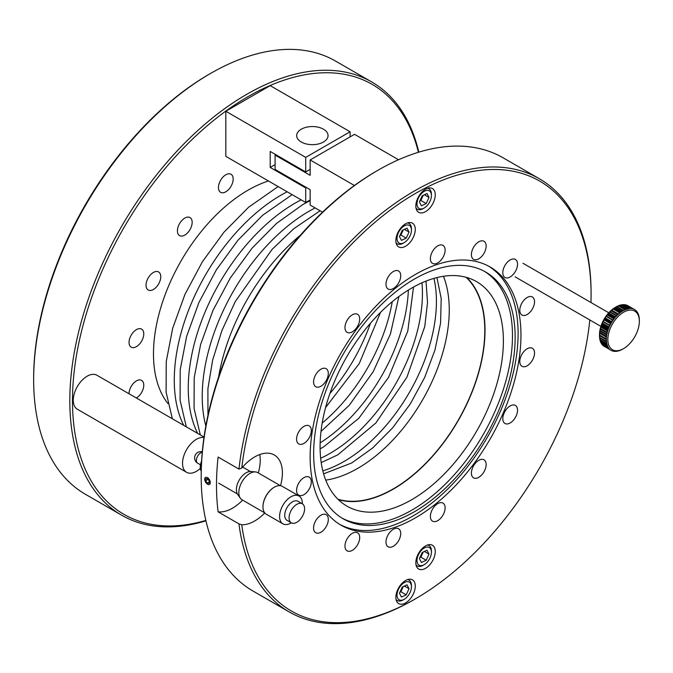 <?xml version="1.0" encoding="UTF-8"?>
<svg xmlns="http://www.w3.org/2000/svg" width="673" height="673" viewBox="0 0 673 673"><rect width="100%" height="100%" fill="white"/><g stroke="black" fill="none" stroke-linecap="round" stroke-linejoin="round"><path stroke-width="1.01" d="M418.404 152.291A248.236 143.324 120 0 0 248.017 96.66A248.236 143.324 120 0 0 73.769 375.425A248.236 143.324 120 0 0 205.854 520.439M205.946 520.826A250.12 144.409 -60 0 1 121.62 515.19A250.12 144.409 -60 0 1 83.284 314.762A250.12 144.409 -60 0 1 246.68 94.355A250.12 144.409 -60 0 1 371.74 81.963A250.12 144.409 -60 0 1 418.791 152.174M33.65 379.808L33.65 378.268A248.236 143.324 -60 0 1 209.177 74.24L210.506 73.475A250.12 144.409 120 0 0 210.506 73.475A250.12 144.409 120 0 0 33.65 379.808A250.12 144.409 120 0 0 85.454 494.302L121.62 515.19M371.74 81.963L335.566 61.083A250.12 144.409 120 0 0 210.514 73.475L209.177 74.24M225.817 191.797A10.423 6.015 -60 0 1 220.601 192.31A10.423 6.015 -60 0 1 219.011 183.965A10.423 6.015 -60 0 1 225.817 174.778A10.423 6.015 -60 0 1 231.024 174.265A10.423 6.015 -60 0 1 232.622 182.61A10.423 6.015 -60 0 1 225.817 191.797M184.789 235.096A10.423 6.015 -60 0 1 179.582 235.617A10.423 6.015 -60 0 1 177.983 227.264A10.423 6.015 -60 0 1 184.789 218.086A10.423 6.015 -60 0 1 190.005 217.564A10.423 6.015 -60 0 1 191.603 225.918A10.423 6.015 -60 0 1 184.789 235.096M153.394 289.474A10.423 6.015 -60 0 1 148.186 289.996A10.423 6.015 -60 0 1 146.588 281.642A10.423 6.015 -60 0 1 153.394 272.464A10.423 6.015 -60 0 1 158.609 271.951A10.423 6.015 -60 0 1 160.208 280.296A10.423 6.015 -60 0 1 153.394 289.474M136.409 346.654A10.423 6.015 -60 0 1 131.193 347.167A10.423 6.015 -60 0 1 129.603 338.822A10.423 6.015 -60 0 1 136.409 329.644A10.423 6.015 -60 0 1 141.616 329.122A10.423 6.015 -60 0 1 143.214 337.476A10.423 6.015 -60 0 1 136.409 346.654M129.039 393.781A10.423 6.015 -60 0 1 136.409 380.91A10.423 6.015 -60 0 1 141.616 380.396A10.423 6.015 -60 0 1 143.214 388.742A10.423 6.015 -60 0 1 136.409 397.928A10.423 6.015 -60 0 1 136.308 397.979M268.443 180.97A133.691 77.185 120 0 0 248.017 190.19A133.691 77.185 120 0 0 165.331 294.168A133.691 77.185 120 0 0 167.846 403.48M241.75 524.763A248.236 143.324 120 0 0 415.552 598.76L414.223 599.525A250.12 144.409 -60 0 1 289.163 611.917A250.12 144.409 -60 0 1 238.957 523.88L241.75 524.763A39.227 22.646 120 0 0 254.672 520.986A39.227 22.646 120 0 0 264.792 512.944M280.498 485.729A39.227 22.646 120 0 0 274.281 454.99A39.227 22.646 120 0 0 254.672 456.933A39.227 22.646 120 0 0 241.75 468.08L238.957 469.106L218.102 457.06A250.12 144.409 -60 0 0 218.102 511.842L238.957 523.88M218.102 511.842A39.227 22.646 120 0 0 232.479 508.182A39.227 22.646 120 0 0 242.608 500.115M258.306 472.942A39.227 22.646 120 0 0 259.753 454.536M201.193 476.534L201.193 474.995A248.236 143.324 -60 0 1 376.72 170.967L378.049 170.202A250.12 144.409 120 0 0 201.193 476.534A250.12 144.409 120 0 0 252.998 591.037L289.163 611.917M238.957 469.106A250.12 144.409 -60 0 1 414.223 191.082A250.12 144.409 -60 0 1 539.283 178.698A250.12 144.409 -60 0 1 591.087 293.192A250.12 144.409 -60 0 1 591.087 293.966M590.961 302.514A248.236 143.324 120 0 0 591.087 294.732A248.236 143.324 120 0 0 415.552 193.387A248.236 143.324 120 0 0 241.75 468.08M415.552 598.76A248.236 143.324 120 0 0 415.561 598.76A248.236 143.324 120 0 0 589.8 319.961M414.231 599.525A250.12 144.409 -60 0 1 414.223 599.525L415.561 598.76M405.567 246.242A13.729 7.925 120 0 0 414.543 234.137A13.729 7.925 120 0 0 412.431 223.142A13.729 7.925 120 0 0 405.567 223.815A13.729 7.925 120 0 0 396.599 235.92A13.729 7.925 120 0 0 398.702 246.915A13.729 7.925 120 0 0 405.567 246.242M425.538 211.65A13.729 7.925 120 0 0 434.514 199.544A13.729 7.925 120 0 0 432.403 188.549A13.729 7.925 120 0 0 425.538 189.222A13.729 7.925 120 0 0 416.57 201.328A13.729 7.925 120 0 0 418.673 212.323A13.729 7.925 120 0 0 425.538 211.65M405.567 602.924A13.729 7.925 120 0 0 414.543 590.827A13.729 7.925 120 0 0 412.431 579.823A13.729 7.925 120 0 0 405.567 580.505A13.729 7.925 120 0 0 396.599 592.602A13.729 7.925 120 0 0 398.702 603.605A13.729 7.925 120 0 0 405.567 602.924M425.538 568.332A13.729 7.925 120 0 0 434.514 556.235A13.729 7.925 120 0 0 432.403 545.231A13.729 7.925 120 0 0 425.538 545.912A13.729 7.925 120 0 0 416.57 558.01A13.729 7.925 120 0 0 418.673 569.013A13.729 7.925 120 0 0 425.538 568.332M303.944 494.655A10.423 6.015 120 0 0 310.749 485.469A10.423 6.015 120 0 0 309.159 477.123A10.423 6.015 120 0 0 303.944 477.637A10.423 6.015 120 0 0 297.138 486.823A10.423 6.015 120 0 0 298.736 495.168A10.423 6.015 120 0 0 303.944 494.655M376.72 170.967L378.049 170.202A250.12 144.409 120 0 1 503.11 157.81L539.283 178.698M303.944 443.381A10.423 6.015 120 0 0 310.749 434.203A10.423 6.015 120 0 0 309.159 425.849A10.423 6.015 120 0 0 303.944 426.371A10.423 6.015 120 0 0 297.138 435.549A10.423 6.015 120 0 0 298.736 443.902A10.423 6.015 120 0 0 303.944 443.381M320.937 386.209A10.423 6.015 120 0 0 327.743 377.023A10.423 6.015 120 0 0 326.144 368.678A10.423 6.015 120 0 0 320.937 369.191A10.423 6.015 120 0 0 314.131 378.377A10.423 6.015 120 0 0 315.73 386.723A10.423 6.015 120 0 0 320.937 386.209M352.332 331.831A10.423 6.015 120 0 0 359.138 322.645A10.423 6.015 120 0 0 357.54 314.299A10.423 6.015 120 0 0 352.332 314.813A10.423 6.015 120 0 0 345.527 323.991A10.423 6.015 120 0 0 347.125 332.344A10.423 6.015 120 0 0 352.332 331.831M393.352 288.524A10.423 6.015 120 0 0 400.157 279.345A10.423 6.015 120 0 0 398.567 270.992A10.423 6.015 120 0 0 393.352 271.513A10.423 6.015 120 0 0 386.546 280.691A10.423 6.015 120 0 0 388.144 289.037A10.423 6.015 120 0 0 393.352 288.524M437.753 262.891A10.423 6.015 120 0 0 444.559 253.713A10.423 6.015 120 0 0 442.969 245.359A10.423 6.015 120 0 0 437.753 245.872A10.423 6.015 120 0 0 430.947 255.059A10.423 6.015 120 0 0 432.546 263.404A10.423 6.015 120 0 0 437.753 262.891M478.772 258.827A10.423 6.015 120 0 0 485.586 249.649A10.423 6.015 120 0 0 483.988 241.296A10.423 6.015 120 0 0 478.772 241.809A10.423 6.015 120 0 0 471.966 250.995A10.423 6.015 120 0 0 473.565 259.341A10.423 6.015 120 0 0 478.772 258.827M510.176 276.956A10.423 6.015 120 0 0 516.982 267.77A10.423 6.015 120 0 0 515.383 259.425A10.423 6.015 120 0 0 510.176 259.938A10.423 6.015 120 0 0 503.362 269.124A10.423 6.015 120 0 0 504.96 277.469A10.423 6.015 120 0 0 510.176 276.956M527.161 314.51A10.423 6.015 120 0 0 533.967 305.332A10.423 6.015 120 0 0 532.377 296.978A10.423 6.015 120 0 0 527.161 297.5A10.423 6.015 120 0 0 520.355 306.678A10.423 6.015 120 0 0 521.954 315.023A10.423 6.015 120 0 0 527.161 314.51M527.161 365.784A10.423 6.015 120 0 0 533.967 356.597A10.423 6.015 120 0 0 532.377 348.252A10.423 6.015 120 0 0 527.161 348.765A10.423 6.015 120 0 0 520.355 357.943A10.423 6.015 120 0 0 521.954 366.297A10.423 6.015 120 0 0 527.161 365.784M510.176 422.955A10.423 6.015 120 0 0 516.982 413.777A10.423 6.015 120 0 0 515.383 405.424A10.423 6.015 120 0 0 510.176 405.945A10.423 6.015 120 0 0 503.362 415.123A10.423 6.015 120 0 0 504.96 423.477A10.423 6.015 120 0 0 510.176 422.955M478.772 477.334A10.423 6.015 120 0 0 485.586 468.156A10.423 6.015 120 0 0 483.988 459.802A10.423 6.015 120 0 0 478.772 460.324A10.423 6.015 120 0 0 471.966 469.502A10.423 6.015 120 0 0 473.565 477.855A10.423 6.015 120 0 0 478.772 477.334M437.753 520.641A10.423 6.015 120 0 0 444.559 511.455A10.423 6.015 120 0 0 442.969 503.11A10.423 6.015 120 0 0 437.753 503.623A10.423 6.015 120 0 0 430.947 512.809A10.423 6.015 120 0 0 432.546 521.154A10.423 6.015 120 0 0 437.753 520.641M393.352 546.274A10.423 6.015 120 0 0 400.157 537.096A10.423 6.015 120 0 0 398.567 528.742A10.423 6.015 120 0 0 393.352 529.256A10.423 6.015 120 0 0 386.546 538.442A10.423 6.015 120 0 0 388.144 546.787A10.423 6.015 120 0 0 393.352 546.274M352.332 550.337A10.423 6.015 120 0 0 359.138 541.159A10.423 6.015 120 0 0 357.54 532.806A10.423 6.015 120 0 0 352.332 533.319A10.423 6.015 120 0 0 345.527 542.505A10.423 6.015 120 0 0 347.125 550.851A10.423 6.015 120 0 0 352.332 550.337M320.937 532.208A10.423 6.015 120 0 0 327.743 523.03A10.423 6.015 120 0 0 326.144 514.677A10.423 6.015 120 0 0 320.937 515.198A10.423 6.015 120 0 0 314.131 524.376A10.423 6.015 120 0 0 315.73 532.73A10.423 6.015 120 0 0 320.937 532.208M310.152 456.933A149.07 86.068 120 0 0 341.026 525.176A149.07 86.068 120 0 0 455.89 485.233A149.07 86.068 120 0 0 520.961 335.221A149.07 86.068 120 0 0 490.087 266.979A149.07 86.068 120 0 0 375.214 306.913A149.07 86.068 120 0 0 310.152 456.933M339.613 524.326A149.07 86.068 120 0 0 453.972 482.6A149.07 86.068 120 0 0 518.109 333.572A149.07 86.068 120 0 0 488.648 266.18M515.148 337.24A142.474 82.257 120 0 0 485.637 272.018A142.474 82.257 120 0 0 375.845 310.194A142.474 82.257 120 0 0 313.652 453.577A142.474 82.257 120 0 0 343.163 518.799A142.474 82.257 120 0 0 452.954 480.623A142.474 82.257 120 0 0 515.148 337.24M341.842 518.008A142.474 82.257 120 0 0 451.162 478.166A142.474 82.257 120 0 0 512.481 335.709A142.474 82.257 120 0 0 484.299 271.269M338.401 499.677A129.611 74.829 120 0 0 393.36 489.086A129.611 74.829 120 0 0 475.331 383.282A129.611 74.829 120 0 0 466.7 277.453M411.741 499.694A129.611 74.829 120 0 0 496.413 385.486A129.611 74.829 120 0 0 476.543 281.625A129.611 74.829 120 0 0 411.741 288.044A129.611 74.829 120 0 0 327.07 402.261A129.611 74.829 120 0 0 346.932 506.121A129.611 74.829 120 0 0 411.741 499.694M301.268 142.011A15.689 9.06 0 0 0 323.461 142.011A15.689 9.06 0 0 0 323.461 129.199A15.689 9.06 0 0 0 301.268 129.199A15.689 9.06 0 0 0 301.268 142.011A15.689 9.06 180 0 1 301.268 129.199A15.689 9.06 180 0 1 323.461 129.199A15.689 9.06 180 0 1 323.461 142.011A15.689 9.06 180 0 1 301.268 142.011M350.095 136.888L350.095 131.765L270.201 85.639L225.825 111.264L225.825 156.363L305.71 202.489L310.152 199.923M350.095 131.765L305.71 157.389L225.825 111.264M275.089 164.616L270.201 167.434L305.71 187.935L305.71 202.489M306.417 187.523L305.71 187.935M305.71 157.389L305.71 171.943L270.201 151.442L270.201 167.434M310.152 169.377L305.71 171.943M398.551 159.745L354.528 134.331L310.152 159.947L310.152 175.325L275.089 155.084L275.089 169.428L310.152 189.677L310.152 205.046L322.502 212.18M310.152 159.947L354.402 185.504M275.652 154.588L275.089 155.084M203.961 437.526A19.618 11.323 120 0 0 196.398 439.301A19.618 11.323 120 0 0 183.586 456.588A19.618 11.323 120 0 0 186.589 472.303A19.618 11.323 120 0 0 196.398 471.336A19.618 11.323 120 0 0 200.31 468.416M204.028 437.071L96.937 375.248A19.618 11.323 120 0 0 87.128 376.215A19.618 11.323 120 0 0 74.316 393.503A19.618 11.323 120 0 0 77.319 409.218L186.589 472.303M443.44 276.275A129.3 74.653 -60 0 1 357.834 468.315A129.3 74.653 -60 0 1 325.749 480.127M337.93 499.223A129.3 74.653 120 0 0 393.36 488.834A129.3 74.653 120 0 0 475.298 382.794A129.3 74.653 120 0 0 466.069 277.276M201.589 461.098A11.769 6.797 120 0 0 201.227 471.117M298.98 495.993L282.366 486.394A16.068 9.279 120 0 0 277.756 485.822A16.068 9.279 120 0 0 274.332 487.193A16.068 9.279 120 0 0 262.966 506.87A16.068 9.279 120 0 0 266.298 514.231L282.912 523.821A16.068 9.279 120 0 0 287.531 524.393A16.068 9.279 120 0 0 291.325 522.803A10.987 6.343 -60 0 1 290.189 512.481A10.987 6.343 -60 0 1 299.174 503.396A10.987 6.343 -60 0 1 302.32 503.791A16.068 9.279 120 0 0 298.98 495.993A16.068 9.279 120 0 0 294.37 495.421A16.068 9.279 120 0 0 281.238 508.704A16.068 9.279 120 0 0 282.912 523.821M264.758 512.902L242.07 499.803A15.689 9.06 -60 0 1 240.311 498.18A15.689 9.06 -60 0 1 241.262 483.197A15.689 9.06 -60 0 1 253.258 472.067A15.689 9.06 -60 0 1 255.479 471.916A15.689 9.06 -60 0 1 257.759 472.623L280.448 485.721M255.479 471.916L250.97 471.504A13.729 7.925 120 0 0 249.027 471.638A13.729 7.925 120 0 0 238.528 481.38A13.729 7.925 120 0 0 237.704 494.487L240.311 498.18M274.197 487.269A15.689 9.06 120 0 0 274.062 487.345A15.689 9.06 120 0 0 262.966 506.567A15.689 9.06 120 0 0 262.975 506.719M302.32 503.791A10.987 6.343 -60 0 1 303.473 514.122A10.987 6.343 -60 0 1 294.496 523.207A10.987 6.343 -60 0 1 291.342 522.812L286.992 520.305A10.987 6.343 -60 0 1 285.848 509.974A10.987 6.343 -60 0 1 294.824 500.889A10.987 6.343 -60 0 1 297.979 501.276L302.32 503.791M626.378 310.901A22.285 12.863 120 0 0 608.089 336.155A22.285 12.863 120 0 0 620.809 349.926A22.285 12.863 120 0 0 623.593 348.606A22.285 12.863 120 0 0 639.35 321.315A22.285 12.863 120 0 0 626.378 310.901M622.668 349.144L623.105 348.883L622.668 349.144A23.538 13.586 -60 0 1 622.062 349.48L621.625 349.708A23.538 13.586 -60 0 1 621.019 349.994L620.582 350.187A23.538 13.586 -60 0 1 619.984 350.431L619.547 350.591A23.538 13.586 -60 0 1 618.958 350.793L618.529 350.919A23.538 13.586 -60 0 1 617.949 351.062L617.528 351.155A23.538 13.586 -60 0 1 616.956 351.256L616.544 351.314A23.538 13.586 -60 0 1 615.988 351.365L615.585 351.382A23.538 13.586 -60 0 1 615.046 351.382L614.651 351.373A23.538 13.586 -60 0 1 614.129 351.323L613.759 351.272A23.538 13.586 -60 0 1 613.254 351.18L612.893 351.087A23.538 13.586 -60 0 1 612.413 350.944L612.068 350.826A23.538 13.586 -60 0 1 611.614 350.633L611.286 350.473A23.538 13.586 -60 0 1 610.857 350.238L610.546 350.044A23.538 13.586 -60 0 1 610.142 349.758L609.856 349.539A23.538 13.586 -60 0 1 609.486 349.203L609.216 348.951A23.538 13.586 -60 0 1 608.872 348.572L608.636 348.286A23.538 13.586 -60 0 1 608.316 347.874L608.106 347.554A23.538 13.586 -60 0 1 607.82 347.091L607.635 346.746A23.538 13.586 -60 0 1 607.383 346.25L607.727 345.981L607.214 345.88A23.538 13.586 -60 0 1 607.004 345.342L607.366 345.072L606.869 344.946A23.538 13.586 -60 0 1 606.693 344.374L607.071 344.105L606.575 343.953A23.538 13.586 -60 0 1 606.44 343.348L606.836 343.079L606.348 342.902A23.538 13.586 -60 0 1 606.247 342.271L606.659 342.002L606.188 341.8A23.538 13.586 -60 0 1 606.129 341.144L606.55 340.883L606.095 340.656A23.538 13.586 -60 0 1 606.07 339.974L606.508 339.714L606.062 339.47A23.538 13.586 -60 0 1 606.079 338.763L606.533 338.511L606.095 338.241A23.538 13.586 -60 0 1 606.146 337.518L606.617 337.274L606.196 336.98A23.538 13.586 -60 0 1 606.289 336.239L606.768 336.012L606.365 335.692A23.538 13.586 -60 0 1 606.491 334.935L606.979 334.725L606.6 334.38A23.538 13.586 -60 0 1 606.76 333.615L607.256 333.413L606.886 333.051A23.538 13.586 -60 0 1 607.088 332.277L607.593 332.092L607.248 331.713A23.538 13.586 -60 0 1 607.483 330.931L607.997 330.763L607.66 330.367A23.538 13.586 -60 0 1 607.929 329.585L608.451 329.434L608.14 329.013A23.538 13.586 -60 0 1 608.442 328.231L608.972 328.104L608.678 327.667A23.538 13.586 -60 0 1 609.006 326.893L609.536 326.784L609.267 326.329A23.538 13.586 -60 0 1 609.629 325.564L610.159 325.471L609.906 325.009A23.538 13.586 -60 0 1 610.302 324.251L610.84 324.184L610.604 323.705A23.538 13.586 -60 0 1 611.025 322.956L611.555 322.914L611.345 322.426A23.538 13.586 -60 0 1 611.791 321.694L612.321 321.677L612.127 321.172A23.538 13.586 -60 0 1 612.598 320.466L613.128 320.466L612.96 319.961A23.538 13.586 -60 0 1 613.456 319.271L613.978 319.296L613.818 318.783A23.538 13.586 -60 0 1 614.34 318.119L614.861 318.169L614.727 317.648A23.538 13.586 -60 0 1 615.257 317.017L615.778 317.092L615.652 316.562A23.538 13.586 -60 0 1 616.207 315.965L616.72 316.066L616.619 315.536A23.538 13.586 -60 0 1 617.183 314.964L617.688 315.09L617.604 314.56A23.538 13.586 -60 0 1 618.176 314.022L618.672 314.173L618.605 313.643A23.538 13.586 -60 0 1 619.194 313.147L619.673 313.324L619.623 312.794A23.538 13.586 -60 0 1 620.22 312.331L620.691 312.533L620.657 312.011A23.538 13.586 -60 0 1 621.263 311.591L621.717 311.818L621.701 311.296A23.538 13.586 -60 0 1 622.306 310.918L622.752 311.17L622.744 310.665A23.538 13.586 -60 0 1 623.349 310.329L623.778 310.598L623.787 310.102A23.538 13.586 -60 0 1 624.393 309.807L624.813 310.11L624.83 309.614A23.538 13.586 -60 0 1 625.427 309.37L625.831 309.689L625.865 309.21A23.538 13.586 -60 0 1 626.454 309.016L626.841 309.353L626.883 308.89A23.538 13.586 -60 0 1 627.463 308.739L627.833 309.1L627.884 308.646A23.538 13.586 -60 0 1 628.456 308.545L621.886 304.751A23.538 13.586 120 0 0 621.322 304.852L627.884 308.646M607.307 345.897A22.285 12.863 -60 0 1 606.592 345.796M602.083 343.196A22.285 12.863 -60 0 1 600.981 341.548M600.232 339.764A22.285 12.863 -60 0 1 599.811 338.115M599.685 337.425A22.285 12.863 -60 0 1 599.517 335.684M625.427 309.37L618.857 305.576A23.538 13.586 120 0 0 618.26 305.82L617.822 306.013A23.538 13.586 120 0 0 617.225 306.308L616.771 306.551A23.538 13.586 120 0 0 616.174 306.871L615.736 307.132A23.538 13.586 120 0 0 615.13 307.511L614.693 307.797A23.538 13.586 120 0 0 614.087 308.217L613.658 308.545A23.538 13.586 120 0 0 613.061 309L612.623 309.353A23.538 13.586 120 0 0 612.035 309.849L611.614 310.228A23.538 13.586 120 0 0 611.034 310.766L610.613 311.17A23.538 13.586 120 0 0 610.049 311.742L609.637 312.171A23.538 13.586 120 0 0 609.09 312.768L608.686 313.223A23.538 13.586 120 0 0 608.156 313.854L607.769 314.325A23.538 13.586 120 0 0 607.256 314.989L606.886 315.477A23.538 13.586 120 0 0 606.39 316.167L606.037 316.672A23.538 13.586 120 0 0 605.557 317.378L605.22 317.9A23.538 13.586 120 0 0 604.775 318.632L604.455 319.17A23.538 13.586 120 0 0 604.034 319.911L603.731 320.457A23.538 13.586 120 0 0 603.336 321.214L603.058 321.77A23.538 13.586 120 0 0 602.697 322.535L602.444 323.099A23.538 13.586 120 0 0 602.108 323.873L601.872 324.445A23.538 13.586 120 0 0 601.569 325.219L601.368 325.791A23.538 13.586 120 0 0 601.098 326.573L600.913 327.137A23.538 13.586 120 0 0 600.678 327.919L600.518 328.483A23.538 13.586 120 0 0 600.324 329.257L600.19 329.82A23.538 13.586 120 0 0 600.03 330.586L599.921 331.141A23.538 13.586 120 0 0 599.794 331.898L599.719 332.445A23.538 13.586 120 0 0 599.635 333.185L599.584 333.724A23.538 13.586 120 0 0 599.534 334.447L599.508 334.969A23.538 13.586 120 0 0 599.492 335.676L599.492 334.691A22.285 12.863 -60 0 1 615.248 307.401L616.098 306.913M615.686 307.157A22.285 12.863 -60 0 1 616.207 306.888M616.855 306.577A22.285 12.863 -60 0 1 618.033 306.08A22.285 12.863 -60 0 1 618.453 305.937M601.132 342.776L601.258 343.306A23.538 13.586 120 0 0 601.536 343.76L608.476 347.596A23.538 13.586 120 0 0 608.535 347.596M606.886 347.428A23.538 13.586 120 0 0 607.189 347.478L608.442 348.042M601.536 343.76L601.755 344.08A23.538 13.586 120 0 0 602.066 344.492L602.301 344.786A23.538 13.586 120 0 0 602.655 345.156L602.915 345.409A23.538 13.586 120 0 0 603.286 345.745L603.572 345.964A23.538 13.586 120 0 0 603.975 346.25L604.287 346.444A23.538 13.586 120 0 0 604.716 346.679L604.808 346.359M610.546 350.044L604.068 345.956M603.378 345.468L603.572 345.964M602.739 344.904L609.486 349.203M600.055 340.05L600.123 340.58A23.538 13.586 120 0 0 600.299 341.152L600.442 341.556A23.538 13.586 120 0 0 600.653 342.086L600.812 342.456A23.538 13.586 120 0 0 601.065 342.952L607.635 346.746M599.651 337.955L599.685 338.477A23.538 13.586 120 0 0 599.786 339.108L599.87 339.554A23.538 13.586 120 0 0 600.005 340.159L606.575 343.953M599.5 335.667L599.5 336.18A23.538 13.586 120 0 0 599.525 336.862L599.559 337.35A23.538 13.586 120 0 0 599.618 338.006L606.188 341.8M622.744 310.665L616.174 306.871L615.736 307.124M612.716 320.23A9.102 5.258 120 0 0 611.597 321.585M611.118 322.291A9.102 5.258 120 0 0 610.79 322.821M610.369 323.57A9.102 5.258 120 0 0 609.645 325.177M609.528 325.505A9.102 5.258 120 0 0 609.124 326.868M619.606 305.601A22.285 12.863 -60 0 1 620.127 305.483M620.287 305.449A22.285 12.863 -60 0 1 622.02 305.264M622.777 305.273A22.285 12.863 -60 0 1 623.745 305.374M624.3 305.483A22.285 12.863 -60 0 1 628.153 307.704M628.523 308.133A22.285 12.863 -60 0 1 628.86 308.571M599.492 335.676L606.062 339.47M606.129 341.144L599.559 337.35M606.44 343.348L599.87 339.554M606.693 344.374L600.123 340.58M600.299 341.152L606.869 344.946M600.358 341.018L606.802 344.744M607.383 346.25L600.812 342.456M607.82 347.091L601.258 343.306M601.612 343.558L607.862 347.159M608.872 348.572L602.301 344.786M602.655 345.156L609.216 348.951M603.286 345.745L609.856 349.539M607.273 347.091L608.434 347.764M639.35 321.315L639.342 319.835A23.538 13.586 -60 0 0 639.316 319.145L639.291 318.657A23.538 13.586 -60 0 0 639.224 318.001L639.165 317.53A23.538 13.586 -60 0 0 639.064 316.899L639.014 316.874M638.458 314.813L638.551 314.863A23.538 13.586 -60 0 1 638.719 315.427L638.837 315.856A23.538 13.586 -60 0 1 638.971 316.453L639.064 316.899M638.088 313.862L638.197 313.929A23.538 13.586 -60 0 1 638.408 314.459L638.551 314.863M637.154 312.163L637.314 312.255A23.538 13.586 -60 0 1 637.592 312.709L637.785 313.054A23.538 13.586 -60 0 1 638.029 313.551L638.197 313.929M636.599 311.414L636.784 311.515A23.538 13.586 -60 0 1 637.095 311.936L637.314 312.255M635.977 310.733L636.195 310.859A23.538 13.586 -60 0 1 636.54 311.229L636.784 311.515M628.456 306.501L628.7 306.249A23.538 13.586 120 0 0 628.296 305.971L634.126 309.336A23.538 13.586 -60 0 1 634.479 309.521A23.538 13.586 -60 0 1 634.563 309.572L634.866 309.757A23.538 13.586 -60 0 1 635.27 310.043L635.556 310.27A23.538 13.586 -60 0 1 635.935 310.598L636.195 310.859M633.621 309.092L628.7 306.249M634.387 309.471L627.993 305.778A23.538 13.586 120 0 0 627.909 305.727A23.538 13.586 120 0 0 627.556 305.534L633.806 309.176A23.538 13.586 -60 0 0 633.343 308.983L626.437 305.062A23.538 13.586 120 0 0 625.949 304.919L632.519 308.714A23.538 13.586 -60 0 1 633.007 308.857M627.556 305.534L627.236 305.382A23.538 13.586 120 0 0 626.773 305.189L626.437 305.062M632.157 308.629L625.596 304.835A23.538 13.586 120 0 0 625.091 304.743L631.661 308.528A23.538 13.586 -60 0 1 632.157 308.629L632.519 308.714M625.596 304.835L631.636 308.621M630.761 308.436A23.538 13.586 -60 0 1 631.282 308.478L624.712 304.692A23.538 13.586 120 0 0 624.191 304.642L630.374 308.419A23.538 13.586 -60 0 0 629.827 308.419L622.861 304.65A23.538 13.586 120 0 0 622.298 304.701L621.793 304.886M624.191 304.642L623.804 304.625A23.538 13.586 120 0 0 623.257 304.625L622.744 304.793L629.104 308.47M621.322 304.852L620.901 304.945A23.538 13.586 120 0 0 620.313 305.096L619.825 305.306L626.319 309.058M619.825 305.306L619.883 305.222A23.538 13.586 120 0 0 619.295 305.416L625.865 309.21M626.454 309.016L619.883 305.222M619.295 305.416L618.815 305.643M618.26 305.82L624.83 309.614M623.349 310.329L616.779 306.535M615.13 307.511L621.701 311.296M614.71 307.771L621.717 311.818M621.263 311.591L614.693 307.797M614.087 308.217L620.657 312.011M620.22 312.331L613.658 308.545M613.061 309L619.623 312.794M611.656 310.127L618.672 314.173M618.176 314.022L611.614 310.228M611.034 310.766L617.604 314.56M610.049 311.742L616.619 315.536M609.704 312.011L616.72 316.066M608.762 313.046L615.778 317.092M615.257 317.017L608.686 313.223M608.156 313.854L614.727 317.648M614.34 318.119L607.769 314.325M607.256 314.989L613.818 318.783M606.39 316.167L612.96 319.961M606.121 316.419L613.128 320.466M611.791 321.694L605.22 317.9M604.775 318.632L611.345 322.426M611.025 322.956L604.455 319.17M604.034 319.911L610.604 323.705M603.151 321.425L610.159 325.471M609.629 325.564L603.058 321.77M609.006 326.893L602.444 323.099M602.108 323.873L608.678 327.667M608.442 328.231L601.872 324.445M601.569 325.219L608.14 329.013M607.929 329.585L601.368 325.791M601.098 326.573L607.66 330.367M600.981 326.716L607.997 330.763M607.483 330.931L600.913 327.137M607.088 332.277L600.518 328.483M600.324 329.257L606.886 333.051M600.03 330.586L606.6 334.38M599.971 330.679L606.979 334.725M606.491 334.935L599.921 331.141M599.635 333.185L606.196 336.98M606.289 336.239L599.719 332.445M599.601 333.228L606.617 337.274M606.079 338.763L599.508 334.969M628.456 308.545L628.809 308.932L628.868 308.495A23.538 13.586 -60 0 1 629.432 308.444M418.328 198.241A10.196 5.889 120 0 0 417.798 207.191A10.196 5.889 120 0 0 424.209 207.999A10.196 5.889 120 0 0 430.089 201.092A10.196 5.889 120 0 0 431.418 195.507A10.196 5.889 120 0 0 426.396 190.467A10.196 5.889 120 0 0 418.328 198.241M416.032 208.176A11.769 6.797 120 0 0 423.098 208.638L424.209 207.999M431.418 195.507L431.418 194.219A11.769 6.797 120 0 0 427.49 188.331M428.995 197.425L426.993 193.538L422.207 195.784L419.422 201.908L421.433 205.795L426.211 203.557L428.995 197.425L424.377 194.758M419.859 200.966L420.886 200.478L426.211 203.557M420.886 200.478L423.233 195.296M420.053 200.529A5.88 3.399 120 0 0 422.274 197.416A5.88 3.399 120 0 0 422.913 195.448M400.082 235.121A5.88 3.399 120 0 0 402.303 232.008A5.88 3.399 120 0 0 402.942 230.04M398.357 232.833A10.196 5.889 120 0 0 397.827 241.784A10.196 5.889 120 0 0 404.237 242.591A10.196 5.889 120 0 0 410.118 235.685A10.196 5.889 120 0 0 411.447 230.099A10.196 5.889 120 0 0 406.425 225.06A10.196 5.889 120 0 0 398.357 232.833M396.061 242.768A11.769 6.797 120 0 0 403.127 243.231L404.237 242.591M411.447 230.099L411.447 228.812A11.769 6.797 120 0 0 407.518 222.923M409.024 232.017L407.022 228.13L402.235 230.376L399.451 236.501L401.453 240.387L406.24 238.149L409.024 232.017L404.406 229.35M399.888 235.558L400.915 235.07L406.24 238.149M400.915 235.07L403.262 229.888M420.053 557.21A5.88 3.399 120 0 0 422.274 554.098A5.88 3.399 120 0 0 422.913 552.138M418.328 554.931A10.196 5.889 120 0 0 417.798 563.873A10.196 5.889 120 0 0 424.209 564.681A10.196 5.889 120 0 0 430.089 557.774A10.196 5.889 120 0 0 431.418 552.188A10.196 5.889 120 0 0 426.396 547.157A10.196 5.889 120 0 0 418.328 554.931M416.032 564.866A11.769 6.797 120 0 0 423.098 565.32L424.209 564.681M431.418 552.188L431.418 550.909A11.769 6.797 120 0 0 427.49 545.012M428.995 554.106L426.993 550.22L422.207 552.466L419.422 558.598L421.433 562.485L426.211 560.239L428.995 554.106L424.377 551.448M419.859 557.648L420.886 557.168L426.211 560.239M420.886 557.168L423.233 551.986M400.082 591.803A5.88 3.399 120 0 0 402.303 588.69A5.88 3.399 120 0 0 402.942 586.721M398.357 589.523A10.196 5.889 120 0 0 397.827 598.465A10.196 5.889 120 0 0 404.237 599.273A10.196 5.889 120 0 0 410.118 592.366A10.196 5.889 120 0 0 411.447 586.78A10.196 5.889 120 0 0 406.425 581.75A10.196 5.889 120 0 0 398.357 589.523M396.061 599.458A11.769 6.797 120 0 0 403.127 599.912L404.237 599.273M411.447 586.78L411.447 585.502A11.769 6.797 120 0 0 407.518 579.604M409.024 588.698L407.022 584.812L402.235 587.058L399.451 593.191L401.453 597.077L406.24 594.831L409.024 588.698L404.406 586.04M399.888 592.24L400.915 591.76L406.24 594.831M400.915 591.76L403.262 586.578M204.895 480.682A3.979 2.297 -120 0 0 207.494 484.19A3.979 2.297 -120 0 0 210.094 481.203A3.979 2.297 -120 0 0 206.948 477.435A3.979 2.297 -120 0 0 204.676 479.319A3.979 2.297 -120 0 0 204.895 480.682M209.244 481.91L207.234 483.079L205.644 480.758L208.117 479.327M207.234 483.079L209.076 483.264L209.337 481.128L207.755 478.806L205.913 478.621L205.644 480.758M370.486 323.183A130.705 75.469 -60 0 1 329.896 393.486M392.25 301.714A130.705 75.469 -60 0 1 322.182 423.073M408.36 290.063A130.705 75.469 -60 0 1 320.155 442.851M421.963 282.803A130.705 75.469 -60 0 1 330.006 453.409A130.705 75.469 -60 0 1 320.659 458.263M433.959 278.37A130.705 75.469 -60 0 1 343.987 461.485A130.705 75.469 -60 0 1 322.821 470.864M183.695 425.336A151.08 87.221 -60 0 1 281.104 195.094A151.08 87.221 -60 0 1 287.178 191.788M197.677 433.404A151.08 87.221 -60 0 1 295.077 203.162A151.08 87.221 -60 0 1 301.159 199.856M205.837 425.967A151.08 87.221 -60 0 1 309.058 211.238A151.08 87.221 -60 0 1 315.141 207.932M218.632 376.846A151.08 87.221 -60 0 1 300.436 235.155M202.245 452.239A6.183 3.567 120 0 0 202.085 452.264A6.183 3.567 120 0 0 196.6 458.725A6.183 3.567 120 0 0 197.677 463.192L200.453 464.799M591.087 294.732L591.087 293.192M323.62 473.842L351.718 462.957L372.691 447.949L392.603 427.893L410.278 403.943L424.671 377.469L434.968 350.002L440.571 323.141L441.202 298.492L436.937 277.579M380.514 312.407L359.256 363.571L325.572 407.56M398.904 296.499L390.441 333.943L373.237 371.639L349.186 405.39L320.996 431.443M320.104 448.832L323.755 446.813L358.852 418.236L388.514 377.435L407.779 331.124L413.516 287.035M321.206 462.62L337.737 454.881L375.854 423.006L406.913 377.242L424.756 326.565L427.532 302.547L426.009 281.095M278.159 186.581L248.589 207.25L224 232.151L202.38 261.772L184.94 294.438L172.667 328.306L166.256 361.494L166.105 392.199L172.338 418.783M292.141 194.648L262.571 215.318L237.981 240.227L216.361 269.839L198.922 302.505L186.648 336.374L180.229 369.57L180.086 400.275L186.32 426.85M310.152 200.621L302.774 204.6L276.553 223.386L251.963 248.295L230.343 277.915L212.904 310.581L200.621 344.45L194.211 377.637L194.068 408.343L200.302 434.926M320.104 210.792L293.857 228.66L272.069 249.414L235.314 301.487L221.913 330.578L212.643 360.08L207.907 388.758L207.949 415.418M242.642 467.045L250.322 471.479M218.675 483.147L237.359 493.932M202.279 451.844A6.183 6.183 0 0 0 197.677 463.192M515.131 276.855L600.896 326.371M522.98 263.261L608.745 312.785M634.479 309.521L627.909 305.727M623.593 348.606L622.744 349.094M207.494 484.19L208.319 484.669M204.676 479.319L204.676 478.36"/></g></svg>
